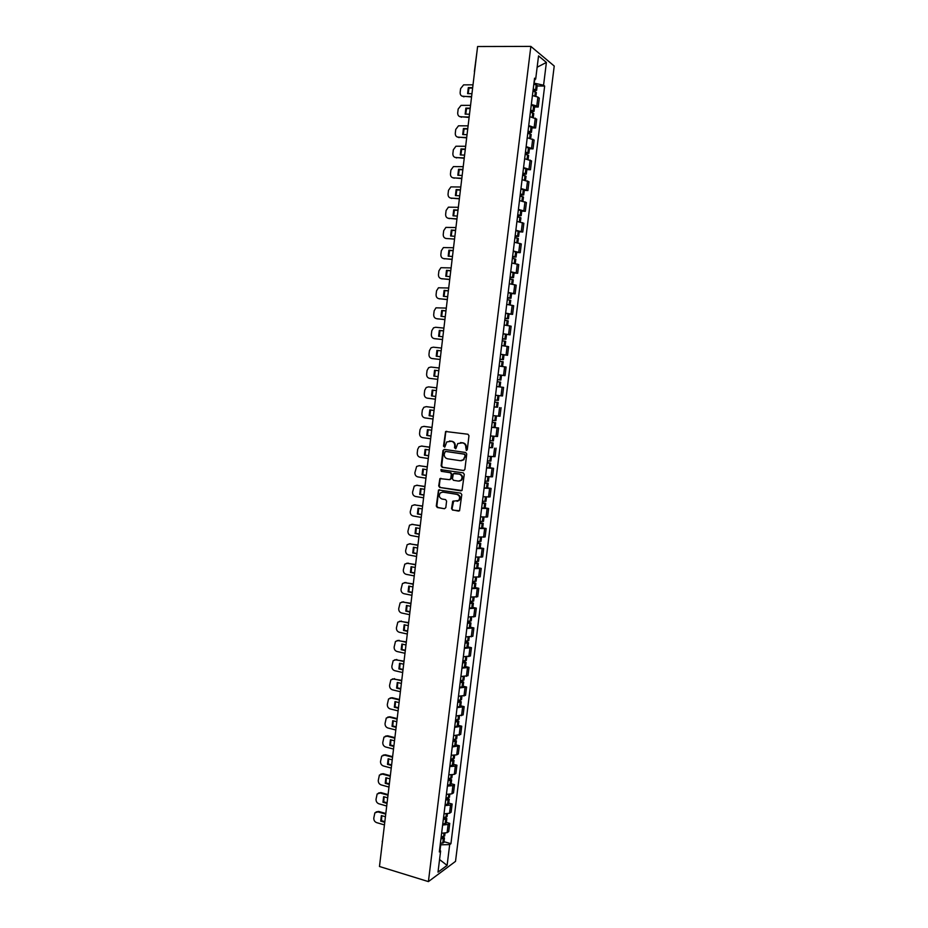 <?xml version="1.0" encoding="UTF-8"?>
<svg xmlns="http://www.w3.org/2000/svg" width="928" height="928" viewBox="0 0 928 928"><rect width="100%" height="100%" fill="white"/><g stroke="black" fill="none" stroke-linecap="round" stroke-linejoin="round"><path stroke-width="1.39" d="M466.332 450.451L467.283 449.651L468.976 435.719L467.932 434.234L445.602 431.508L443.491 446.182L444.848 447.018L446.739 441.925L451.426 441.276C453.699 441.856 454.79 443.433 454.72 445.997L454.5 447.795L455.868 448.618L457.736 443.549L462.504 442.865C464.789 443.456 465.891 445.034 465.821 447.609L466.332 450.451M451.542 508.602L452.574 510.098L459.557 510.783L461.796 494.647L460.764 493.151L438.515 489.996L436.288 506.038L437.297 507.523L444.477 508.73L445.811 507.639L446.6 501.097L445.579 499.6L442.006 499.02C439.141 497.721 438.573 495.68 440.324 492.907L442.842 492.095L456.878 494.369C459.754 495.645 460.346 497.675 458.652 500.47L452.713 501.259L451.542 508.602L453.119 510.04L458.571 511.108M428.411 881.6L379.471 866.497L477.595 46.528L530.851 46.4L428.411 881.6L455.52 861.37L554.225 66.027L530.851 46.4M463.513 470.566L464.87 469.452L466.749 454.012L465.705 452.516L444.303 449.384L442.969 450.509L441.125 465.81L442.146 467.294L463.93 470.554M464.267 474.347L462.016 490.541L439.721 487.432L438.7 485.947L439.895 478.604L449.43 479.66L450.776 478.546L451.298 474.196L450.277 472.712L441.299 471.32L440.87 469.707L463.234 472.862L464.267 474.347M380.097 861.254L382.406 841.998M474.37 71.595L477.154 50.274M531.326 104.481L536.79 105.989L537.892 97.069L532.417 95.549M537.892 97.069L539.307 98.136L538.205 107.01L534.574 106.94M536.79 105.989L538.205 107.01M531.999 127.878L535.618 127.971L536.72 119.109L529.818 116.65M528.728 125.57L535.618 127.971M529.424 148.758L533.043 148.874L534.134 140.035L527.232 137.704M526.141 146.601L533.043 148.874M526.86 169.592L530.468 169.743L531.547 160.915L524.645 158.711M523.554 167.585L530.468 169.743M524.297 190.368L527.893 190.553L528.983 181.749L522.07 179.672M520.979 188.523L527.893 190.553M521.733 211.108L525.329 211.306L526.408 202.536L519.494 200.576M518.404 209.415L525.329 211.306M519.181 231.791L522.777 232.023L523.856 223.265L516.919 221.432M515.84 230.248L522.777 232.023M516.641 252.428L520.225 252.683L521.304 243.948L514.367 242.243M513.277 251.036L520.225 252.683M514.1 273.018L517.673 273.296L518.752 264.584L511.804 263.007M510.725 271.776L517.673 273.296M511.572 293.561L515.133 293.863L516.212 285.174L509.263 283.713M508.184 292.471L515.133 293.863M509.043 314.047L512.604 314.383L513.671 305.706L506.711 304.384M505.644 313.107L512.604 314.383M503.08 333.871L510.075 334.857L511.142 326.204L504.182 324.997M503.104 333.697L510.075 334.857M500.563 354.368L507.546 355.285L508.614 346.643L501.642 345.564M500.575 354.241L507.546 355.285M498.87 374.935L505.029 375.654L506.096 367.036L499.125 366.073M498.058 374.738L505.029 375.654M502.083 387.208L496.608 386.547L503.579 387.394L502.083 387.208L501.016 395.827L502.524 395.978L503.579 387.394M497.942 395.514L498.986 395.63L498.406 400.374L497.35 400.281L497.942 395.514L495.529 395.224L501.016 395.827M497.188 407.195L494.09 406.963M493.023 415.593L500.018 416.266L501.074 407.694M491.596 427.193L498.58 427.947L491.585 427.344M490.518 435.951L497.524 436.496L498.58 427.947M492.571 447.644L489.079 447.667M488.024 456.251L495.03 456.68L496.086 448.154M490.088 467.782L493.592 468.315L486.585 467.944M485.53 476.516L492.536 476.83L493.592 468.315M487.618 487.873L491.109 488.418L484.091 488.174M483.036 496.724L490.054 496.921L491.109 488.418M485.147 507.918L488.627 508.486L481.609 508.358M480.553 516.884L487.583 516.966L488.627 508.486M482.676 527.904L486.156 528.508L479.126 528.496M478.082 537.01L485.112 536.964L486.156 528.508M480.217 547.856L483.685 548.483L476.656 548.587M475.612 557.078L482.653 556.928L483.685 548.483M477.769 567.762L481.226 568.412L474.185 568.632M473.141 577.1L480.194 576.833L481.226 568.412M475.322 587.621L478.778 588.294L471.726 588.63M470.682 597.075L477.734 596.692L478.778 588.294M472.874 607.434L476.319 608.13L469.266 608.582M468.234 617.016L475.287 616.517L476.319 608.13M470.438 627.2L473.883 627.92L466.819 628.488M465.786 636.898L472.851 636.283L473.883 627.92M468.002 646.92L471.436 647.674L464.371 648.347M463.339 656.734L470.415 656.015L471.436 647.674M465.578 666.594L469.011 667.371L461.935 668.16M460.903 676.535L467.979 675.688L469.011 667.371M463.153 686.233L466.575 687.033L459.499 687.938M458.478 696.278L465.554 695.327L466.575 687.033M460.74 705.814L464.162 706.637L457.075 707.658M456.054 715.987L463.13 714.92L464.162 706.637M458.339 725.36L461.738 726.206L454.65 727.332M453.63 735.649L460.717 734.466L461.738 726.206M455.926 744.859L459.337 745.729L452.238 746.97M451.217 755.264L456.715 754.858L458.316 753.977L459.337 745.729M453.537 764.312L456.924 765.206L455.323 766.122L449.825 766.551M448.804 774.834L454.302 774.37L455.915 773.43L456.924 765.206M451.136 783.719L454.523 784.636L452.91 785.61L447.424 786.097M446.403 794.356L451.901 793.846L453.514 792.848L454.523 784.636M448.746 803.091L452.133 804.019L450.521 805.052L445.022 805.597M444.002 813.833L449.5 813.264L451.124 812.209L452.133 804.019M446.368 822.405L449.744 823.368L448.12 824.458L442.621 825.05M441.612 833.263L447.11 832.648L448.734 831.546L449.744 823.368M533.936 83.207L534.957 79.39M534.377 79.657L535.688 79.054L538.542 55.9L546.395 62.443L543.576 85.214L534.493 83.218M440.034 850.35L440.719 844.805L449.686 844.596L450.927 843.714L544.655 86.049L543.576 85.214M449.686 844.596L447.11 865.406L438.004 872.158L440.614 851.022L439.582 849.804M535.688 79.054L534.563 78.184L439.315 851.939L440.614 851.022M537.161 85.968L544.655 86.049M443.99 841.684L450.927 843.714M546.395 62.443L537.138 67.222M439.559 859.548L447.11 865.406M466.714 450.405L466.366 447.609C466.436 445.034 465.334 443.456 463.037 442.865L462.504 442.865M460.52 442.586L463.037 442.865M449.477 440.997L451.982 441.287C454.244 441.867 455.346 443.433 455.265 445.997L455.613 448.781M446.693 431.265L445.718 432.39L444.048 446.194L444.593 447.168M444.442 449.396L443.538 450.509L441.693 465.798L442.714 467.271L463.988 470.542M464.893 455.196L464.162 454.163L445.382 451.391L444.222 454.059C444.152 456.611 445.243 458.188 447.505 458.78L460.334 460.706L463.362 459.72L465.438 455.196L464.162 454.163M445.718 451.391L464.708 454.152M461.204 460.729L463.907 459.708L464.661 457.098M465.438 455.196L465.206 457.086M461.042 490.866L439.721 487.432M440.881 478.314L440.058 479.382L439.269 485.912L440.29 487.397M449.987 479.637L451.333 478.523L451.855 474.173L450.834 472.688L441.299 471.32M441.682 469.533L441.867 471.296M458.432 481.087L461.007 480.24C462.759 477.421 462.19 475.38 459.279 474.104L453.363 473.64L452.435 478.813L453.467 480.298L458.432 481.087M459.337 481.087L461.552 480.205C463.304 477.398 462.736 475.356 459.824 474.08L459.279 474.104M454.43 473.326L459.824 474.08M453.676 500.946L452.098 508.544M457.063 501.317L459.198 500.412C460.891 497.628 460.3 495.598 457.423 494.322L456.878 494.369M442.436 492.06L457.423 494.322M439.489 489.694L438.677 490.75L436.844 505.98L437.865 507.465L444.477 508.73M533.171 89.448L534.899 90.202L533.043 90.445M532.962 91.118L536.349 92.545L535.897 96.222M532.997 90.898L536.616 90.387L533.229 88.96M533.844 84.019L537.219 85.504M471.563 96.976L461.982 96.129M468.176 93.658L468.988 88.056L472.63 88.102M471.61 96.547L463.2 96.408C461.088 96.141 460.079 94.807 460.149 92.417L460.601 88.624L463.617 84.866L473.013 84.819M472.677 87.661L468.315 87.603L467.596 93.647L471.958 93.716M468.315 87.603L468.988 88.056M530.584 110.49L532.312 111.209L530.468 111.418M530.375 112.195L533.762 113.541L533.298 117.311M530.41 111.836L534.029 111.395L530.642 110.038M531.245 105.108L534.632 106.476L534.029 111.395M469.116 117.45L459.638 116.603M465.74 114.144L466.54 108.518L470.171 108.588M469.162 117.044L460.764 116.847C458.664 116.557 457.643 115.223 457.713 112.845L458.165 109.052L461.054 105.363L470.566 105.351M470.218 108.182L465.868 108.089L465.148 114.121L469.498 114.225M465.868 108.089L466.54 108.518M527.997 131.486L529.726 132.159L527.893 132.344M527.788 133.226L531.176 134.502L530.712 138.342M527.846 132.727L531.442 132.356L528.044 131.068M528.658 126.15L532.046 127.484M466.668 137.866L457.295 137.031M463.304 134.572L464.104 128.934L467.724 129.038M466.714 137.506L458.339 137.24C456.24 136.938 455.219 135.604 455.288 133.226L455.741 129.433L458.502 125.814L468.106 125.837M467.77 128.656L463.42 128.54L462.701 134.56L467.051 134.688M463.42 128.54L464.104 128.934M525.422 152.436L527.15 153.074L525.318 153.224M525.202 154.199L528.6 155.428M525.283 153.572L528.867 153.259L525.468 152.053M526.072 147.146L529.47 148.399M464.232 158.247L454.975 157.4M460.88 154.964L461.668 149.304L465.288 149.431M464.267 157.911L455.903 157.586C453.815 157.273 452.806 155.927 452.876 153.549L453.328 149.779L455.961 146.218L465.659 146.276M465.322 149.083L460.984 148.932L460.276 154.941L464.603 155.104M460.984 148.932L461.668 149.304M522.847 173.327L524.587 173.93L522.754 174.046M522.626 175.125L526.025 176.285M522.719 174.371L526.292 174.116L522.893 172.979M523.496 168.084L526.895 169.244L526.292 174.116M461.796 178.582L452.655 177.735M458.467 175.299L459.244 169.627L462.852 169.789M461.831 178.28L453.49 177.886C451.402 177.561 450.393 176.204 450.463 173.838L450.904 170.068L453.432 166.588L463.223 166.669M462.886 169.476L458.56 169.29L457.84 175.276L462.167 175.473M458.56 169.29L459.244 169.627M520.283 194.184L522.023 194.741L520.202 194.822M520.051 196.005L523.473 197.061L522.963 201.156M520.167 195.112L523.728 194.926L520.318 193.859M520.921 188.987L524.332 190.066L523.728 194.926M459.372 198.859L450.347 198.012M456.042 195.599L456.82 189.915L460.416 190.089M459.406 198.592L451.078 198.14C448.99 197.792 447.98 196.434 448.05 194.068L448.502 190.31L450.904 186.899L460.787 187.004M460.45 189.811L456.135 189.59L455.416 195.564L459.743 195.796M456.135 189.59L456.82 189.915M517.72 214.983L519.46 215.505L517.65 215.551M517.488 216.827L520.91 217.825L520.388 222.001M517.615 215.806L521.176 215.69L517.754 214.693M518.358 209.832L521.768 210.865M456.947 219.101L448.05 218.254M453.641 215.853L454.407 210.146L457.991 210.354M456.982 218.857L448.665 218.347C446.588 217.987 445.579 216.63 445.649 214.264L446.09 210.517L448.398 207.164L458.362 207.304M458.026 210.099L453.711 209.844L453.003 215.806L457.307 216.073M453.711 209.844L454.407 210.146M515.168 235.724L516.908 236.211L515.11 236.234M514.936 237.614L518.358 238.531L517.836 242.788M515.075 236.454L518.613 236.408L515.191 235.48M515.794 230.62L519.216 231.571L518.613 236.408M455.938 227.546L445.892 227.395L443.7 230.666L443.248 234.401C443.178 236.768 444.187 238.136 446.264 238.508L445.753 238.438M451.24 236.048L451.994 230.33L455.578 230.562M446.264 238.508L454.558 239.088M455.602 230.341L451.298 230.051L450.59 236.002L454.894 236.304M451.298 230.051L451.994 230.33M512.616 256.43L514.367 256.87L512.569 256.859M512.384 258.344L515.806 259.19L515.272 263.529M512.546 257.056L516.072 257.068L512.639 256.221M513.242 251.372L516.664 252.242L516.072 257.068M452.122 259.434L443.48 258.576M448.839 256.209L449.593 250.467L453.166 250.722M452.145 259.26L443.862 258.634C441.786 258.239 440.788 256.859 440.858 254.504L441.299 250.769L443.398 247.567L453.514 247.753M453.189 250.537L448.897 250.224L448.189 256.163L452.47 256.476M448.897 250.224L449.593 250.467M510.075 277.078L511.827 277.495L510.029 277.449M509.832 279.026L513.265 279.804L512.72 284.223M510.006 277.611L513.532 277.692L510.098 276.904M510.69 272.066L514.124 272.867L513.532 277.692M449.72 279.537L441.206 278.667M446.449 276.312L447.192 270.558L450.753 270.848M449.732 279.386L441.473 278.702C439.408 278.284 438.399 276.904 438.468 274.56L438.921 270.837L440.916 267.705L451.112 267.914M450.776 270.686L446.496 270.338L445.788 276.266L450.068 276.614M446.496 270.338L447.192 270.558M507.535 297.691L509.286 298.062L507.5 297.981M507.303 299.651L510.736 300.359L510.18 304.871M507.488 298.108L510.992 298.259L507.558 297.54M508.15 292.714L511.583 293.457M447.319 299.593L438.944 298.7M444.06 296.38L444.79 290.603L448.352 290.916M447.331 299.477L439.083 298.723C437.018 298.294 436.021 296.914 436.09 294.559L436.531 290.847L438.445 287.784L448.7 288.016M448.363 290.789L444.094 290.406L443.387 296.322L447.656 296.705M444.094 290.406L444.79 290.603M505.006 318.246L506.758 318.571L504.983 318.466M504.762 320.241L508.196 320.891M504.971 318.571L508.463 318.78L505.018 318.13M505.621 313.316L509.054 313.989M444.918 319.603L436.682 318.698C434.64 318.258 433.643 316.866 433.712 314.522L434.153 310.822L435.986 307.818L446.298 308.084M441.682 316.402L442.401 310.613L445.962 310.95M437.413 318.861L444.93 319.51M445.974 310.845L441.705 310.439L440.997 316.332L445.266 316.75M441.705 310.439L442.401 310.613M502.489 338.743L504.24 339.045L502.466 338.906M502.234 340.773L505.679 341.342L505.099 346.016M502.454 338.975L505.934 339.254L502.5 338.674M442.528 339.567L434.536 338.674M439.304 336.377L440.023 330.565L443.561 330.925M506.526 334.463L505.934 339.254M442.54 339.497L434.327 338.627C432.274 338.175 431.276 336.783 431.346 334.44L431.787 330.739L433.538 327.816L435.684 327.271L443.909 328.106M443.572 330.855L439.315 330.414L438.608 336.307L442.865 336.748M439.315 330.414L440.023 330.565M499.972 359.206L503.417 359.67L499.972 359.159M499.716 361.259L503.162 361.769L502.582 366.514M499.125 366.05L501.967 366.432M440.15 359.484L432.413 358.591M436.937 356.306L437.645 350.471L441.183 350.865L437.645 350.471M504.008 354.902L503.417 359.67M440.15 359.449L431.961 358.521C429.908 358.046 428.91 356.654 428.98 354.31L429.42 350.622L431.091 347.756L433.306 347.176L441.508 348.07M436.937 350.355L436.23 356.224L440.475 356.7M497.454 379.622L500.911 380.051L497.454 379.61M499.74 382.023L500.644 382.139L500.064 386.895L499.148 386.79L499.74 382.023L497.199 381.71M498.046 374.831L501.491 375.283L500.911 380.051M434.571 376.188L435.267 370.342L438.793 370.759M496.608 386.477L499.148 386.79M437.772 379.355L429.594 378.357C427.541 377.882 426.555 376.466 426.625 374.135L427.066 370.458L428.666 367.662L430.94 367.047L439.13 367.998M438.805 370.748L434.559 370.249L433.863 376.107L438.097 376.606M434.559 370.249L435.267 370.342M494.682 402.102L498.139 402.462L494.694 402.068M494.102 406.858L497.559 407.206L498.139 402.462M497.35 400.281L494.949 400.003M436.752 387.869L429.177 386.93M435.719 396.476L431.485 395.931L432.204 396.001L432.889 390.178M432.204 396.001L435.719 396.453M498.986 395.63L497.686 395.444M435.394 399.202L427.24 398.158C425.186 397.66 424.2 396.244 424.27 393.924L424.711 390.247L426.242 387.51L428.585 386.872L436.752 387.881M431.485 395.931L432.193 390.096L436.427 390.618M492.2 422.263L493.951 422.53L492.188 422.379M492.188 422.437L495.645 422.739L492.211 422.205M495.065 427.472L495.645 422.739M496.48 415.988L495.9 420.662L492.443 420.361M493.023 415.605L493.626 415.663M434.385 407.682L426.567 406.673M433.353 416.289L429.13 415.721L429.838 415.756L430.511 409.979M429.838 415.756L433.353 416.231M433.028 419.015L424.885 417.913C422.843 417.403 421.857 415.976 421.915 413.656L422.356 409.99L423.829 407.322L426.219 406.65L434.374 407.717M429.13 415.721L429.826 409.886L434.049 410.454M489.717 442.459L491.469 442.76L489.694 442.644M489.682 442.737L493.151 442.969L489.729 442.378M489.102 447.482L492.571 447.69L493.151 442.969M493.974 436.322L493.406 440.893L489.938 440.661M432.019 427.437L423.968 426.381M430.986 436.067L426.776 435.464L427.483 435.476L428.144 429.745M427.483 435.476L430.998 435.974M430.662 438.782L422.53 437.622C420.488 437.088 419.514 435.673 419.572 433.353L420.013 429.687L421.416 427.077L423.876 426.381L432.007 427.518M426.776 435.464L427.46 429.641L431.682 430.232M487.235 462.608L488.975 462.944L487.212 462.863M487.188 462.991L490.657 463.153L487.258 462.504M486.608 467.724L490.077 467.863L490.657 463.153M491.469 456.611L490.912 461.088L487.444 460.914M429.652 447.157L421.44 446.055M428.62 455.787L424.421 455.161L425.14 455.149L425.778 449.454M425.14 455.149L428.632 455.683M428.295 458.502L420.187 457.284C418.157 456.738 417.171 455.312 417.24 452.992L417.67 449.349L419.015 446.797L421.521 446.066L429.641 447.261M424.421 455.161L425.105 449.361L429.316 449.976M484.764 482.722L486.492 483.082L484.729 483.036M484.706 483.198L488.174 483.291L484.787 482.572M484.126 487.919L487.606 487.977M488.975 476.853L488.43 481.226L484.961 481.122M427.298 466.83L418.98 465.694M426.265 475.472L422.066 474.811L422.785 474.776L423.412 469.127M422.785 474.776L426.288 475.333M425.94 478.187L417.844 476.899C415.825 476.342 414.839 474.916 414.909 472.596L416.637 466.459L419.178 465.717L427.286 466.958M422.066 474.811L422.762 469.023L426.961 469.672M482.293 502.779L484.022 503.162L482.247 503.162M482.224 503.347L485.704 503.382L482.316 502.605M481.644 508.057L485.124 508.068L485.704 503.382M486.481 497.048L485.959 501.317L482.479 501.282M424.954 486.458L416.521 485.274M423.922 495.111L419.734 494.427L420.454 494.369L421.057 488.754M420.454 494.369L423.934 494.937M423.597 497.814L415.512 496.48C413.494 495.912 412.508 494.473 412.577 492.153L414.248 486.086L416.846 485.309L424.931 486.62M419.734 494.427L420.419 488.65L424.606 489.323M479.834 522.789L481.551 523.206L479.776 523.241M479.753 523.462L483.233 523.427L479.857 522.58M479.173 528.16L482.653 528.102L483.233 523.427M483.998 517.198L483.488 521.374L480.008 521.397M422.611 506.05L414.074 504.832M421.567 514.704L417.391 513.984L418.11 513.903L418.714 508.335M418.11 513.903L421.59 514.506M421.254 517.406L413.192 516.003C411.162 515.423 410.188 513.984 410.257 511.676L411.881 505.667L414.514 504.867L422.588 506.236M417.391 513.984L418.076 508.219L422.263 508.938M477.375 542.752L479.092 543.205L477.305 543.274M477.282 543.518L480.762 543.425L477.398 542.52M476.702 548.216L480.194 548.088L480.762 543.425M481.516 537.289L481.017 541.372L477.537 541.465M420.268 525.584L411.638 524.332M419.236 534.261L415.06 533.507L415.79 533.403L416.37 527.87M415.79 533.403L419.259 534.029M418.911 536.952L410.86 535.491C408.842 534.899 407.868 533.449 407.937 531.141L409.515 525.19L412.183 524.378L420.245 525.805M415.06 533.507L415.744 527.754L419.92 528.496M474.927 562.67L476.632 563.157L474.846 563.25M474.811 563.54L478.303 563.366L474.95 562.414M474.243 568.214L477.734 568.006M479.045 557.345L478.558 561.324L475.066 561.486M417.936 545.084L409.202 543.796M416.892 553.761L412.74 552.984L413.459 552.856L414.027 547.358M413.459 552.856L416.927 553.506M416.579 556.452L408.552 554.932C406.534 554.329 405.559 552.868 405.629 550.571L407.16 544.678L409.863 543.843L417.902 545.328M412.74 552.984L413.424 547.242L417.588 548.019M472.48 582.552L474.185 583.062L472.398 583.19M472.352 583.515L475.855 583.271L472.514 582.262M471.784 588.178L475.287 587.9M476.586 577.355L476.099 581.241L472.607 581.462M415.605 564.537L406.777 563.226M414.572 573.226L410.42 572.414L411.139 572.263L411.696 566.811M411.139 572.263L414.607 572.936M414.248 575.905L406.232 574.339C404.225 573.713 403.251 572.251 403.32 569.954L404.805 564.12L407.554 563.273L415.582 564.804M410.42 572.414L411.092 566.695L415.257 567.495M470.032 602.376L471.737 602.922L469.951 603.084M469.904 603.432L473.408 603.13L470.078 602.063M469.336 608.095L472.839 607.747M473.651 601.077L470.16 601.39M413.285 583.944L404.364 582.61M412.241 592.644L408.1 591.809L408.83 591.635L409.376 586.206M408.83 591.635L412.287 592.331M411.928 595.312L403.924 593.688C401.917 593.05 400.954 591.588 401.024 589.292L402.462 583.526L405.246 582.656L413.25 584.246M408.1 591.809L408.784 586.09L412.925 586.925M467.596 622.154L469.29 622.734L467.503 622.932M467.457 623.314L470.96 622.955L467.642 621.806M466.888 627.954L470.392 627.583L470.96 622.955M471.215 620.89L467.712 621.273M410.965 603.304L401.963 601.947M409.921 612.016L405.791 611.146L406.522 610.949L407.044 605.566M406.522 610.949L409.967 611.68M409.608 614.684L401.627 613.002C399.62 612.352 398.657 610.879 398.727 608.594L400.13 602.875L402.938 601.994L410.93 603.641M405.791 611.146L406.464 605.45L410.605 606.309M465.172 641.898L466.854 642.501L465.067 642.733M465.021 643.15L468.524 642.721L465.218 641.526M464.441 647.779L467.956 647.303M469.22 637.107L468.768 640.691L465.264 641.12M408.656 622.63L399.562 621.25M407.612 631.353L403.483 630.448L404.214 630.228L404.736 624.892M404.214 630.228L407.659 630.982M407.299 634.01L399.33 632.27C397.335 631.608 396.36 630.135 396.43 627.85L397.799 622.178L400.641 621.284L408.61 622.99M403.483 630.448L404.167 624.764L408.297 625.658M462.747 661.594L464.429 662.221L462.631 662.488M462.585 662.94L466.088 662.441L462.794 661.188M462.016 667.557L465.531 667.012M466.343 660.388L462.828 660.91M406.348 641.909L397.184 640.506M405.304 650.632L401.186 649.716L401.917 649.472L402.416 644.16M401.917 649.472L405.35 650.238M404.991 653.289L397.033 651.502C395.038 650.818 394.075 649.345 394.145 647.06L395.479 641.445L398.344 640.54L406.302 642.292M401.186 649.716L401.859 644.044L405.988 644.96M460.323 681.233L462.005 681.894L460.207 682.196M460.149 682.672L463.664 682.115L460.381 680.804M459.58 687.288L463.107 686.685M463.919 680.073L460.404 680.653M404.051 661.142L394.806 659.727M403.007 669.888L398.889 668.926L399.632 668.659L400.119 663.392M399.632 668.659L403.054 669.459M402.682 672.533L394.748 670.689C392.764 669.993 391.802 668.508 391.86 666.223L393.17 660.666L396.059 659.738L403.993 661.56M398.889 668.926L399.562 663.265L403.68 664.216M457.91 700.837L459.592 701.522L457.794 701.87M457.724 702.368L461.239 701.754L457.968 700.385M457.156 706.974L460.682 706.336L461.239 701.754M461.9 696.441L461.494 699.735L457.98 700.35M401.754 680.34L392.44 678.89M400.699 689.086L396.604 688.1L397.335 687.81L397.81 682.579M397.335 687.81L400.757 688.634M400.386 691.731L392.463 689.829C390.479 689.121 389.528 687.625 389.586 685.351L390.862 679.841L393.774 678.913L401.696 680.781M396.604 688.1L397.277 682.451L401.383 683.426M455.509 720.395L457.179 721.114L455.37 721.485M455.312 722.019L458.826 721.334L455.938 720M454.743 726.612L458.27 725.882M459.476 716.126L459.082 719.328L455.555 720.012M399.458 699.492L392.231 697.728L390.073 698.03M398.414 708.238L394.319 707.229L395.061 706.916L395.514 701.73M395.061 706.916L398.472 707.762M398.1 710.883L390.189 708.922C388.206 708.203 387.254 706.707 387.324 704.433L388.554 698.97L391.488 698.03L399.4 699.956M394.319 707.229L394.992 701.591L399.086 702.6M453.108 739.918L454.766 740.66L452.968 741.066M452.899 741.634L456.425 740.88L453.931 739.593M452.33 746.216L455.857 745.404M457.052 735.765L456.669 738.885L453.142 739.628M397.172 718.597L389.957 716.787L387.73 717.112M396.128 727.355L392.034 726.322L392.776 725.986L393.228 720.824M392.776 725.986L396.186 726.844M395.804 729.988L387.916 727.981C385.944 727.25 384.992 725.742 385.05 723.48L386.257 718.063L389.215 717.112L397.114 719.096M392.034 726.322L392.706 720.696L396.801 721.729M450.706 759.382L452.365 760.16L450.556 760.6M450.486 761.192L454.012 760.38L451.855 759.116M449.929 765.762L453.456 764.892M454.268 758.338L450.73 759.185M394.887 737.656L387.695 735.8L385.387 736.159M393.843 746.437L389.76 745.37L390.502 745.01L390.943 739.883M390.502 745.01L393.901 745.892M393.53 749.058L385.654 746.994C383.682 746.251 382.73 744.743 382.788 742.481L383.972 737.11L386.941 736.148L394.829 738.189M389.76 745.37L390.433 739.755L394.516 740.811M448.317 778.812L449.964 779.613L448.166 780.077M448.085 780.715L451.623 779.833L449.755 778.604M447.528 785.274L451.066 784.334M451.866 777.792L448.328 778.708M392.614 756.68L385.433 754.777L383.055 755.172M391.558 765.461L387.486 764.37L388.24 763.988L388.658 758.907M388.24 763.988L391.628 764.904M391.245 768.082L383.392 765.96C381.42 765.206 380.468 763.698 380.538 761.436L381.686 756.111L384.679 755.148L392.544 757.236M387.486 764.37L388.159 758.768L392.231 759.858M449.477 797.21L445.939 798.184L447.574 799.02L445.765 799.518M445.684 800.18L449.222 799.252L447.598 798.022M445.127 804.727L448.676 803.729M390.34 775.657L383.171 773.708L380.735 774.138M389.296 784.45L385.224 783.325L385.978 782.93L386.384 777.884M385.978 782.93L389.366 783.858M388.983 787.072L381.141 784.891C379.169 784.125 378.218 782.606 378.288 780.344L379.413 775.066L382.417 774.103L390.27 776.237M385.224 783.325L385.897 777.745L389.957 778.859M443.828 817.603L445.196 818.38L443.375 818.925M443.294 819.61L446.832 818.612L445.405 817.406M442.737 824.145L446.287 823.09M447.087 816.582L443.538 817.614M388.078 794.6L380.921 792.593L378.415 793.057M387.022 803.404L382.962 802.244L383.716 801.827L384.122 796.816M383.716 801.827L387.092 802.778M386.709 806.014L378.879 803.776C376.919 802.998 375.979 801.479 376.037 799.217L377.151 793.985L380.167 793.011L388.008 795.203M382.962 802.244L383.635 796.676L387.695 797.813M441.682 836.963L442.807 837.706L440.997 838.274M440.916 838.993L444.454 837.938L443.178 836.743M440.348 843.517L443.909 842.392M444.709 835.908L441.16 837.01M385.816 813.496L378.682 811.443L376.107 811.93M384.76 822.301L380.712 821.129L381.466 820.677L381.849 815.7M381.466 820.677L384.842 821.663M384.447 824.911L376.64 822.626C374.68 821.825 373.729 820.306 373.798 818.055L374.877 812.858L377.916 811.884L385.735 814.134M380.712 821.129L381.373 815.561L385.433 816.733M449.5 813.264L450.521 805.052M451.901 793.846L452.91 785.61M454.302 774.37L455.323 766.122M456.715 754.858L457.736 746.588M459.128 735.301L460.149 727.018M461.541 715.697L462.573 707.391M463.965 696.046L464.998 687.729M466.401 676.361L467.434 668.009M468.837 656.618L469.87 648.254M471.273 636.84L472.306 628.453M473.721 617.004L474.765 608.606M476.18 597.133L477.212 588.712M478.639 577.204L479.672 568.771M481.098 557.241L482.142 548.784M483.569 537.231L484.613 528.751M486.04 517.174L487.096 508.672M488.522 497.06L489.578 488.546M491.016 476.911L492.06 468.373M493.499 456.715L494.566 448.154M496.004 436.462L497.06 427.878M498.51 416.173L499.566 407.566M503.533 375.434L504.6 366.804M506.062 355.006L507.129 346.341M508.579 334.521L509.658 325.832M511.119 313.989L512.186 305.289M513.66 293.41L514.738 284.687M516.2 272.774L517.279 264.039M518.752 252.103L519.842 243.333M521.316 231.374L522.394 222.592M523.879 210.598L524.958 201.794M526.443 189.776L527.533 180.948M529.018 168.896L530.12 160.057M531.605 147.981L532.695 139.107M534.192 127.008L535.294 118.123M447.11 832.648L448.12 824.458M474.463 72.709L474.626 71.363M534.98 95.978L535.491 91.895M535.758 89.738L536.361 84.808M535.63 89.691L536.233 84.75M533.855 90.457L533.948 89.691M534.853 95.955L535.363 91.849M463.2 96.408L463.884 96.848M532.382 117.079L532.892 112.938M533.159 110.78L533.762 105.862M533.032 110.734L533.635 105.815M531.268 111.441L531.35 110.722M532.254 117.044L532.765 112.891M460.764 116.847L461.448 117.264M529.795 138.121L530.306 133.934M530.572 131.776L531.176 126.869M530.445 131.741L531.048 126.823M528.693 132.368L528.774 131.706M529.656 138.098L530.178 133.887M458.339 137.24L459.024 137.634M527.208 159.129L527.73 154.872M527.986 152.726L528.6 147.83M527.858 152.691L528.461 147.784M526.118 153.248L526.188 152.644M527.069 159.094L527.603 154.837M455.903 157.586L456.599 157.957M524.622 180.067L525.155 175.763M525.41 173.629L526.014 168.745M525.283 173.582L525.886 168.699M524.494 180.044L525.028 175.728M453.49 177.886L454.175 178.222M522.046 200.97L522.58 196.608M522.847 194.474L523.45 189.602M522.719 194.439L523.322 189.567M521.919 200.947L522.452 196.574M451.078 198.14L451.774 198.453M519.471 221.815L520.016 217.407M520.283 215.273L520.886 210.412M520.156 215.238L520.759 210.378M519.344 221.792L519.889 217.372M448.665 218.347L449.361 218.637M516.908 242.614L517.464 238.148M517.731 236.025L518.323 231.176M517.592 235.99L518.195 231.142M516.78 242.591L517.337 238.125M514.356 263.366L514.912 258.854M515.179 256.731L515.771 251.894M515.04 256.696L515.643 251.859M514.228 263.343L514.785 258.819M443.862 258.634L444.57 258.866M511.804 284.072L512.372 279.502M512.627 277.379L513.219 272.554M512.5 277.356L513.091 272.53M511.676 284.049L512.244 279.467M441.473 278.702L442.18 278.91M509.263 304.72L509.832 300.092M510.087 297.992L510.678 293.167M509.959 297.958L510.551 293.144M509.124 304.709L509.704 300.069M439.083 298.723L439.791 298.909M506.723 325.334L507.291 320.647M507.558 318.548L508.15 313.734M507.43 318.524L508.022 313.71M506.595 325.31L507.164 320.624M504.182 345.889L504.774 341.156M505.029 339.056L505.621 334.254M504.902 339.033L505.493 334.242M504.055 345.866L504.635 341.133M434.327 338.627L435.035 338.766M501.665 366.386L502.245 361.607M502.512 359.519L503.092 354.728M502.373 359.496L502.964 354.716M501.526 366.374L502.118 361.595M431.961 358.521L432.668 358.626M499.995 379.923L500.575 375.156M499.867 379.912L500.447 375.132M499.02 386.767L499.6 382M496.642 407.137L497.222 402.381M497.478 400.293L498.069 395.537M496.503 407.125L497.095 402.369M428.585 386.872L429.293 386.941M494.137 427.437L494.717 422.692M494.984 420.616L495.564 415.883M494.844 420.604L495.436 415.872M494.009 427.425L494.589 422.681M426.219 406.65L426.938 406.696M491.643 447.69L492.223 442.958M492.478 440.881L493.058 436.23M492.35 440.87L492.919 436.218M491.515 447.679L492.095 442.946M423.876 426.381L424.583 426.404M489.149 467.898L489.729 463.176M489.984 461.112L490.552 456.53M489.856 461.1L490.425 456.518M489.021 467.898L489.601 463.165M421.521 446.066L422.24 446.066M486.666 488.058L487.246 483.349M487.502 481.284L488.058 476.783M487.374 481.272L487.931 476.772M486.539 488.058L487.119 483.349M419.178 465.717L419.908 465.694M484.184 508.173L484.764 503.475M485.019 501.41L485.564 496.979M484.892 501.41L485.437 496.967M484.056 508.173L484.636 503.475M416.846 485.309L417.565 485.263M481.713 528.241L482.293 523.554M482.548 521.501L483.082 517.14M482.409 521.501L482.954 517.128M481.586 528.241L482.166 523.554M414.514 504.867L415.245 504.797M479.242 548.262L479.822 543.588M480.078 541.534L480.6 537.242M479.95 541.534L480.472 537.242M479.115 548.274L479.695 543.588M412.183 524.378L412.914 524.285M476.783 568.238L477.363 563.574M477.607 561.521L478.129 557.31M477.479 561.533L478.001 557.299M476.656 568.249L477.224 563.574M409.863 543.843L410.594 543.727M474.324 588.166L474.904 583.515M475.159 581.473L475.67 577.32M475.02 581.473L475.53 577.32M474.196 588.178L474.776 583.515M407.554 563.273L408.285 563.134M471.876 608.06L472.456 603.409M472.7 601.367L473.199 597.296M472.572 601.379L473.071 597.284M471.749 608.06L472.317 603.409M405.246 582.656L405.977 582.494M469.429 627.896L470.009 623.256M470.252 621.226L470.751 617.224M470.125 621.226L470.624 617.213M469.301 627.908L469.87 623.268M468.28 622.908L468.362 622.317M402.938 601.994L403.668 601.808M466.993 647.686L467.561 643.058M467.816 641.028L468.304 637.095M467.689 641.039L468.164 637.095M466.865 647.698L467.434 643.069M465.844 642.71L465.926 642.06M400.641 621.284L401.372 621.076M464.557 667.429L465.125 662.812M465.38 660.794L465.856 656.931M465.253 660.806L465.728 656.931M464.429 667.441L464.998 662.824M463.42 662.453L463.501 661.757M398.344 640.54L399.086 640.308M462.132 687.138L462.701 682.532M462.944 680.502L463.42 676.721M462.817 680.526L463.292 676.709M462.005 687.149L462.573 682.544M460.996 682.15L461.077 681.407M396.059 659.738L396.79 659.483M459.708 706.788L460.276 702.194M460.52 700.176L460.984 696.452M460.392 700.199L460.856 696.452M459.58 706.811L460.149 702.218M458.571 701.812L458.664 701.023M393.774 678.913L394.516 678.635M457.295 726.404L457.864 721.822M458.107 719.803L458.56 716.149M457.98 719.826L458.432 716.149M457.156 726.415L457.724 721.833M456.158 721.416L456.263 720.58M391.488 698.03L392.231 697.728M454.882 745.973L455.451 741.391M455.694 739.384L456.135 735.8M455.567 739.407L456.008 735.8M454.755 745.984L455.312 741.414M453.746 740.985L453.85 740.103M389.215 717.112L389.957 716.787M452.481 765.484L453.038 760.925M453.282 758.918L453.722 755.404M453.154 758.953L453.595 755.404M452.342 765.519L452.91 760.948M451.344 760.508L451.46 759.58M386.941 736.148L387.695 735.8M450.08 784.972L450.637 780.413M450.88 778.418L451.31 774.973M450.753 778.441L451.182 774.973M449.941 784.995L450.509 780.436M448.943 779.984L449.071 779.01M384.679 755.148L385.433 754.777M447.679 804.402L448.236 799.855M448.491 797.86L448.908 794.484M448.352 797.894L448.769 794.484M447.551 804.425L448.108 799.89M446.554 799.414L446.681 798.393M382.417 774.103L383.171 773.708M445.289 823.786L445.846 819.25M446.09 817.266L446.507 813.96M445.962 817.301L446.38 813.96M445.162 823.82L445.718 819.285M444.164 818.809L444.292 817.73M380.167 793.011L380.921 792.593M442.911 843.134L443.468 838.61M443.712 836.627L444.106 833.379M443.572 836.662L443.978 833.39M442.772 843.169L443.329 838.645M441.786 838.146L441.925 837.033M377.916 811.884L378.682 811.443M382.568 840.582L382.232 841.557M536.616 90.387L537.231 85.457M531.442 132.356L532.046 127.449M528.125 159.338L528.6 155.405M528.867 153.259L529.47 148.376M525.538 180.276L526.037 176.262M521.176 215.69L521.768 210.842M510.992 298.259L511.583 293.445M507.639 325.461L508.208 320.879M508.463 318.78L509.054 313.977M487.594 487.989L488.174 483.291M477.734 568.029L478.303 563.366M475.275 587.923L475.855 583.271M472.828 607.77L473.408 603.13M473.651 601.1L474.115 597.319M471.215 620.925L471.668 617.236M467.956 647.338L468.524 642.721M465.52 667.046L466.088 662.441M466.343 660.423L466.772 656.92M463.095 686.72L463.664 682.115M463.919 680.108L464.336 676.698M458.27 725.916L458.826 721.334M455.857 745.451L456.425 740.88M453.456 764.939L454.012 760.38M454.268 758.385L454.639 755.357M451.054 784.38L451.623 779.833M451.866 777.838L452.226 774.915M448.665 803.787L449.222 799.252M449.465 797.256L449.825 794.426M446.275 823.136L446.832 818.612M447.076 816.628L447.424 813.891M443.897 842.45L444.454 837.938M444.698 835.954L445.022 833.309"/></g></svg>
